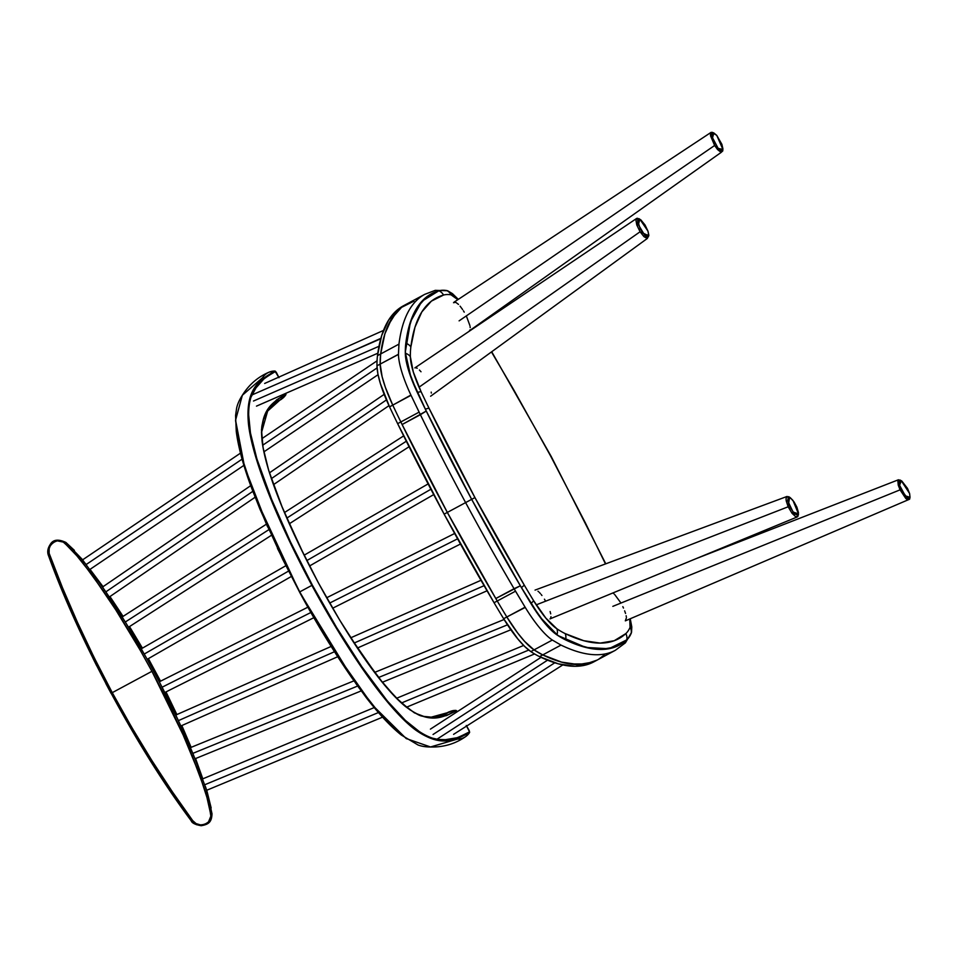 <?xml version="1.0" encoding="UTF-8"?>
<svg xmlns="http://www.w3.org/2000/svg" width="958" height="958" viewBox="0 0 958 958"><rect width="100%" height="100%" fill="white"/><g stroke="black" fill="none" stroke-linecap="round" stroke-linejoin="round"><path stroke-width="1.44" d="M384.876 333.875L391.858 318.296L401.558 307.362L413.88 301.183L407.401 303.686L401.558 307.374L396.373 312.26L388.014 325.528L384.876 333.887L380.685 353.945L398.959 344.126A531.63 136.323 -118.2 0 1 424.801 294.322L406.527 304.141A531.63 136.323 61.8 0 0 380.685 353.945L380.17 364.1L382.122 376.745L385.379 387.355L392.756 405.126L410.91 395.055A60.258 15.448 -118.2 0 1 398.456 354.424L380.17 364.1L398.444 354.28L398.959 344.126L380.685 353.945A203.359 52.151 61.8 0 0 380.17 364.1A60.258 15.448 61.8 0 0 392.756 405.126A354.005 90.782 61.8 0 0 400.839 421.951L419.113 412.132L411.03 395.307L392.756 405.126A354.005 90.782 61.8 0 0 400.839 421.951A677.881 173.829 61.8 0 0 402.109 424.538L420.382 414.718A677.881 173.829 61.8 0 0 465.612 502.603L471.659 499.346A675.222 173.147 -118.2 0 1 426.25 411.054L471.659 499.346L520.35 585.805A675.222 173.147 -118.2 0 1 471.659 499.346L465.612 502.603A677.881 173.829 -118.2 0 1 420.394 414.718L419.113 412.132L400.839 421.951A677.881 173.829 61.8 0 0 402.109 424.538A677.881 173.829 61.8 0 0 447.338 512.422L465.612 502.603L447.338 512.422A677.881 173.829 61.8 0 0 495.801 598.51A677.881 173.829 -118.2 0 1 447.338 512.422L495.801 598.522L447.338 512.422A677.881 173.829 -118.2 0 1 402.12 424.538L447.338 512.422L444.129 514.147L447.338 512.422L402.12 424.538L426.25 411.066L410.97 377.5L405.282 352.197L410.455 321.816L421.831 301.339L438.836 290.789A200.701 51.469 -118.2 0 1 446.572 290.525L448.188 291.052M631.43 632.627L625.382 642.854L615.311 650.314A531.63 136.323 -118.2 0 1 561.017 645.093L542.731 654.913A531.63 136.323 61.8 0 0 597.038 660.134L615.311 650.314A531.63 136.323 -118.2 0 1 615.311 650.314A531.63 136.323 -118.2 0 1 561.017 645.093L552.215 639.98A60.258 15.448 -118.2 0 1 525.247 607.408L506.83 616.988A60.258 15.448 61.8 0 0 534.049 649.883L552.335 640.052L534.049 649.883A203.359 52.151 61.8 0 0 542.731 654.913L561.017 645.093L552.215 639.98A60.258 15.448 -118.2 0 1 525.247 607.408L515.524 591.182L497.25 601.001A354.005 90.782 61.8 0 0 506.83 616.988L525.104 607.168L514.063 588.703L520.35 585.805L495.789 598.522A677.881 173.829 61.8 0 0 497.25 601.001L515.524 591.182L514.063 588.703A677.881 173.829 -118.2 0 1 465.612 502.603A677.881 173.829 61.8 0 0 512.015 585.182M429.95 294.621L420.203 303.219L412.742 315.817L407.629 332.282L405.318 350.041L405.976 359.957L409.509 373.345L415.712 389.044L426.25 411.066L420.382 414.718L410.91 395.055A60.258 15.448 61.8 0 1 398.456 354.424L398.959 344.126A531.63 136.323 61.8 0 1 424.801 294.322A531.63 136.323 -118.2 0 1 424.825 294.31M514.063 588.703L495.789 598.522A677.881 173.829 61.8 0 0 497.25 601.001A354.005 90.782 61.8 0 0 506.83 616.988L517.583 632.891L524.613 641.381L534.049 649.883L542.731 654.913L561.616 662.134L570.238 663.954L585.733 663.954L597.074 660.11A531.63 136.323 -118.2 0 1 542.755 654.913L539.546 656.637A531.63 136.323 61.8 0 0 593.84 661.858L597.05 660.134A531.63 136.323 -118.2 0 0 597.672 659.787M626.795 639.848L608.881 648.746L585.781 647.44L557.819 635.489L539.929 616.976L520.338 585.805L532.911 606.701L542.575 620.473L551.76 630.711L559.616 636.627L575.59 644.219L591.984 648.722L606.438 649.117L618.82 645.405M598.786 659.128L604.342 654.925M380.685 353.933A531.63 136.323 -118.2 0 1 406.527 304.129L403.33 305.853A531.63 136.323 61.8 0 0 377.488 355.658L380.685 353.933L377.488 355.658A203.359 52.151 61.8 0 0 376.973 365.8L380.17 364.088L376.973 365.8A60.258 15.448 61.8 0 0 389.559 406.839L392.756 405.126L389.559 406.839A354.005 90.782 61.8 0 0 397.642 423.664L400.839 421.951L397.642 423.664A677.881 173.829 61.8 0 0 444.129 514.147A677.881 173.829 61.8 0 0 494.053 602.726L497.25 601.001L494.053 602.726A354.005 90.782 61.8 0 0 503.633 618.712A60.258 15.448 61.8 0 0 530.852 651.596A203.359 52.151 61.8 0 0 539.546 656.637L542.743 654.913M406.527 304.129A531.63 136.323 -118.2 0 1 407.174 303.794M534.061 649.883L530.852 651.596L534.061 649.883M506.83 616.988L503.633 618.712L506.83 616.988M403.474 305.77L398.36 309.087L388.649 320.02L381.667 335.599L377.488 355.658A203.359 52.151 61.8 0 0 376.973 365.8L377.871 373.752L380.374 383.583L389.559 406.839A354.005 90.782 61.8 0 0 397.642 423.664L444.129 514.147L494.053 602.726A354.005 90.782 61.8 0 0 503.633 618.712L517.955 639.106L524.756 646.554L530.852 651.596A203.359 52.151 61.8 0 0 539.546 656.637L558.418 663.858L575.087 666.277L589.386 663.87L593.984 661.774M561.628 662.134L578.297 664.553L592.595 662.146M631.621 631.705L631.178 633.382A200.701 51.469 -118.2 0 1 626.783 639.86L615.084 647.045L600.87 649.44L584.272 647.033L565.495 639.848A200.701 51.469 -118.2 0 1 556.921 634.879L544.587 622.94L530.9 603.444A351.346 90.1 -118.2 0 1 521.391 587.577L471.659 499.346L425.352 409.222A675.222 173.147 61.8 0 0 471.659 499.346L474.929 497.573A669.235 171.614 -118.2 0 1 429.028 408.24A9.041 1.281 153.9 0 0 425.352 409.222A351.346 90.1 -118.2 0 1 417.329 392.517L408.551 370.291L405.306 353.298A200.701 51.469 -118.2 0 1 405.809 343.275L409.976 323.325L416.922 307.817L426.573 296.944L438.836 290.789A528.972 135.653 61.8 0 0 405.809 343.275A200.701 51.469 61.8 0 0 405.306 353.298A9.041 7.844 -0.7 0 1 410.359 356.675A194.725 49.936 -118.2 0 1 410.85 346.952L414.97 327.217L421.843 311.901L431.387 301.135L443.506 295.064A194.725 49.936 -118.2 0 1 451.002 294.801L457.84 299.674A29.027 7.448 -118.2 0 0 451.002 294.801A9.041 8.574 -80.8 0 0 446.572 290.525A200.701 51.469 61.8 0 0 438.836 290.789A9.041 8.718 74.5 0 1 443.506 295.064A9.041 8.718 -105.5 0 0 438.836 290.789M630.891 623.742L631.478 626.879M452.128 293.783L454.403 295.962M491.502 352.005L513.5 389.403L550.395 455.589L585.35 522.84L605.492 563.927M631.55 632.1A35.003 8.981 61.8 0 1 631.178 633.382A200.701 51.469 61.8 0 1 626.783 639.86A9.041 8.718 47.4 0 0 625.802 633.621A522.984 134.12 -118.2 0 1 565.196 633.609A9.041 8.239 115.7 0 1 565.495 639.848A9.041 8.239 -64.3 0 0 565.196 633.609A194.725 49.936 -118.2 0 1 556.885 628.783A9.041 7.868 123.7 0 1 556.921 634.879A9.041 7.868 -56.3 0 0 556.885 628.783A51.624 13.232 -118.2 0 1 533.558 600.606A9.041 1.808 148.7 0 1 530.9 603.444A9.041 1.808 -31.3 0 0 533.558 600.606A345.371 88.567 -118.2 0 1 524.218 585.015A9.041 1.341 149.5 0 1 521.391 587.577A9.041 1.341 -30.5 0 0 524.218 585.015A669.235 171.614 -118.2 0 1 474.929 497.573L471.659 499.346A675.222 173.147 61.8 0 0 521.391 587.577A351.346 90.1 61.8 0 0 530.9 603.444A57.6 14.765 61.8 0 0 556.921 634.879A200.701 51.469 61.8 0 0 565.495 639.848A528.972 135.653 61.8 0 0 626.783 639.86A9.041 8.718 -132.6 0 0 625.802 633.621A194.725 49.936 -118.2 0 0 630.065 627.334A9.041 8.562 23.2 0 1 631.178 633.382A9.041 8.562 -156.8 0 0 630.065 627.334A29.027 7.448 -118.2 0 0 629.741 618.988L630.065 627.334A194.725 49.936 -118.2 0 1 625.802 633.621L614.222 640.722L600.175 643.093L583.769 640.71L565.196 633.609A194.725 49.936 -118.2 0 1 556.885 628.783L545.821 618.09L533.558 600.606A345.371 88.567 -118.2 0 1 524.218 585.015L474.929 497.573L429.028 408.24A345.371 88.567 -118.2 0 1 421.137 391.822L413.269 371.908L410.359 356.675A194.725 49.936 -118.2 0 1 410.85 346.952A9.041 8.215 -172.9 0 0 405.809 343.275A9.041 8.215 7.1 0 1 410.85 346.952A522.984 134.12 -118.2 0 1 443.506 295.064A194.725 49.936 -118.2 0 1 451.002 294.801A9.041 8.574 99.2 0 0 446.572 290.525A35.003 8.981 61.8 0 1 447.925 290.933M410.359 356.675A9.041 7.844 179.3 0 0 405.306 353.298A57.6 14.765 61.8 0 0 417.329 392.517A9.041 1.736 -25.3 0 1 421.137 391.822A51.624 13.232 -118.2 0 1 410.359 356.675M421.137 391.822A9.041 1.736 154.7 0 0 417.329 392.517A351.346 90.1 61.8 0 0 425.352 409.222A9.041 1.281 -26.1 0 1 429.028 408.24A345.371 88.567 -118.2 0 1 421.137 391.822M718.177 148.382L712.524 137.784L713.854 132.97L716.764 135.365L712.848 132.899L712.034 134.994L712.764 138.575L717.65 147.736L720.188 150.286L722.344 150.693L722.907 148.753L721.889 144.335L716.764 135.365L722.883 149.424L718.177 148.382L717.566 149.568L718.177 148.382M713.854 132.97L712.273 132.372L710.573 135.797L714.644 145.484L717.566 149.568L714.644 145.484L459.11 320.858L714.644 145.484L710.596 135.976L710.417 133.761L712.022 132.288M722.739 150.921L721.135 152.418L717.566 149.568L722.727 150.993L722.883 149.424M469.444 330.773L721.135 152.418M453.96 302.237L711.087 132.36M458.487 304.393L455.697 302.285L453.529 302.704M464.235 312.152L463.433 310.823M462.606 309.542L460.091 306.165M469.552 330.69L470.055 329.839M470.21 327.612L470.091 326.642M469.899 325.576L466.498 316.356M909.609 499.13L907.489 499.777L905.765 498.435L900.065 489.849L898.257 485.143L899.586 485.287L905.286 495.813L910.016 497.334L909.609 493.526L907.489 488.388L901.825 481.048L899.43 480.844L899.586 485.287L898.257 485.143L899.909 479.994L901.298 480.724L899.586 485.287L901.694 490.412L906.879 497.394L908.974 498.388L910.028 497.274L909.609 493.526L901.298 480.724M910.016 497.334L909.645 498.986L905.909 498.567L900.065 489.849L612.833 606.354L900.065 489.849L898.257 485.143L897.826 480.557L898.496 479.754L696.035 558.682M909.585 499.214L625.454 620.808M897.826 480.557L899.921 479.994M625.323 620.856L626.436 617.742M626.328 616.808L626.149 615.766M625.55 613.431L624.64 610.833M623.478 608.067L622.82 606.654M620.556 602.462L614.737 594.571M613.958 593.828L613.216 593.218M648.782 235.668L647.249 238.518L643.968 236.65L640.088 231.764L636.759 224.914L638.399 224.735L639.812 219.166L647.955 231.118L645.045 225.01L640.782 219.801L638.387 218.951L637.609 220.568L640.315 229.118L646.039 236.41L647.955 236.901L648.746 235.285L647.955 231.118L648.746 234.758L644.794 235.369L638.399 224.735L636.759 224.914L640.088 231.764L648.794 235.812L648.746 234.758M640.088 231.764L420.215 386.373L640.088 231.764M430.621 396.229L647.249 238.518M638.687 218.58L636.759 224.914L635.92 220.029L637.369 218.22M421.017 371.764L419.4 370.004M417.233 368.243L415.533 367.68M431.328 393.079L431.196 392.121M798.481 513.895L798.337 515.117L792.038 513.308L793.092 512.039L798.481 513.895L792.973 500.435L790.386 497.813L788.434 497.166L787.668 500.471L790.039 507.153L794.158 513.296L797.619 515.308L798.481 512.674L796.864 507.105L794.038 501.92L790.422 497.825L787.727 500.806L793.092 512.039L792.038 513.308L788.159 506.782L537.57 604.33L788.159 506.782L786.207 500.83L786.039 498.543L787.093 496.436L535.043 590.104M798.026 516.266L795.643 516.673L792.038 513.308L788.159 506.782L789.56 497.202L790.422 497.825M786.434 497.01L788.745 496.699L790.47 497.968M550.551 618.425L550.994 616.665M550.706 613.862L550.12 611.539M545.234 600.534L544.431 599.181M541.941 595.505L541.114 594.427M540.3 593.457L539.498 592.595M538.731 591.84L538.001 591.218M275.042 371.081L275.473 371.476A0.754 0.73 -112.1 0 0 274.862 371.057L274.862 371.057A15.065 14.55 -112.1 0 0 269.294 372.099A15.065 14.55 67.9 0 1 274.862 371.057C260.792 379.679 244.625 387.236 248.589 425.136C253.499 464.546 281.856 529.271 311.877 585.374C281.856 529.271 253.499 464.546 248.589 425.136C244.625 387.236 260.792 379.679 274.862 371.057A0.754 0.73 67.9 0 1 275.509 371.464L264.755 377.967L255.966 387.906L250.733 397.702L248.912 405.174L248.397 412.191L250.445 432.908L256.864 458.81L271.545 499.154L290.502 541.965L312.356 585.11L336.593 627.502L361.801 666.696L387.272 700.897L405.33 720.356L421.316 733.169L430.429 737.708L438.273 739.456L445.422 739.684L458.391 737.504L469.54 731.816L466.259 725.481M277.461 548.407L299.531 591.996L282.586 559.077L260.013 509.285L250.852 486.077C243.069 464.834 238.195 446.632 236.267 431.459L235.572 415.556L236.626 408.156C237.476 404.108 239.392 399.785 242.374 395.223L235.56 420.227L244.577 466.893L268.204 527.738L299.722 591.9L268.192 527.702L244.577 466.929L235.56 420.167L242.35 395.259L262.708 377.584A15.065 14.55 67.9 0 1 269.294 372.099M278.982 377.691L274.922 371.045L269.318 372.087C258.073 376.805 249.092 384.517 242.374 395.223M456.08 710.453L455.804 710.405A15.065 14.55 -124.1 0 0 447.661 712.812A15.065 14.55 55.9 0 1 455.804 710.405L455.888 710.381C450.116 711.399 447.362 712.213 447.649 712.836C443.554 715.77 438.069 717.219 431.208 717.171L455.804 710.405A0.754 0.73 55.9 0 1 456.463 710.8L457.337 711.662L456.463 710.8L446.524 715.59L435.171 717.542L425.723 717.135L414.407 712.86L400.516 702.178L384.625 685.233L362.088 654.937L339.755 620.185L318.391 582.847L298.896 544.515L282.011 506.626L268.779 470.725L263.067 447.637L261.474 429.555L263.917 417.233L268.683 408.779L276.467 399.977L285.867 393.989L285.807 393.295M299.722 591.9L311.877 585.374L299.722 591.9L335.144 652.278L372.411 705.064L406.168 738.522L430.621 747M267.677 411.042L285.843 394.756A15.065 14.562 65.9 0 1 279.712 400.049A15.065 14.562 -114.1 0 0 285.843 394.756L267.641 411.09L261.45 432.765M278.742 377.177A59.887 15.352 -118.2 0 0 276.335 372.399L275.509 371.464C261.474 380.063 245.356 387.583 249.26 425.328C254.133 464.594 282.418 529.163 312.356 585.11L311.877 585.374C342.677 642.171 380.757 700.693 410.719 726.068C439.89 749.719 454.846 739.947 469.516 732.583C455.792 739.947 441.147 748.006 415.497 729.936C385.427 707.615 344.126 645.033 311.877 585.374L312.356 585.11C343.048 641.692 381.033 700.106 410.91 725.386C439.973 748.916 454.882 739.169 469.54 731.816A0.754 0.73 53.9 0 1 469.516 732.583A15.065 14.55 53.9 0 1 465.911 736.415A15.065 14.55 -126.1 0 0 469.516 732.583A0.754 0.73 -126.1 0 0 469.54 731.816L466.63 726.056A59.887 15.352 -118.2 0 1 469.216 730.607L469.588 732.427M465.911 736.415A15.065 14.55 53.9 0 1 457.373 739.109L430.429 747M239.225 447.614L243.955 465.456M250.457 484.892L252.361 490.005M253.355 492.592L267.605 526.9M311.362 613.312L335.983 653.991L356.771 684.778M358.364 687.006L374.279 707.591M392.289 727.038L397.941 732.151M285.867 393.475L285.867 393.989A0.754 0.73 65.9 0 1 285.843 394.756A0.754 0.73 -114.1 0 0 285.867 393.989C273.725 402.216 259.331 408.431 262.061 440.967C266.252 475.91 291.867 533.211 318.391 582.847C345.335 632.328 379.284 685.114 405.402 706.453C430.465 725.493 443.207 716.764 456.463 710.8A0.754 0.73 -124.1 0 0 455.804 710.405L431.256 717.171M431.208 717.171C419.281 715.686 422.706 717.614 409.413 709.459L395.905 697.616L378.278 677.318L350.856 637.92C334.067 611.755 318.535 584.284 304.261 555.484L284.634 512.829C278.191 497.873 272.898 483.766 268.755 470.522C262.971 451.302 260.672 436.501 261.869 426.142L263.127 420.215L267.641 411.09C271.246 405.569 275.257 401.893 279.7 400.049C280.718 400.097 282.79 398.312 285.903 394.696L285.951 394.516M235.572 420.694L240.721 453.864L254.984 496.759L299.531 591.996L353.993 680.839L381.811 716.273L406.527 738.774M49.133 553.317L62.533 587.841L77.43 622.293L94.016 657.32L112.266 692.658L151.927 671.319L140.359 650.47L115.834 609.971L91.932 574.692L72.82 550.754L63.3 542.096L57.24 540.839L53.253 542.42L50.355 545.605L49.157 548.671L49.133 553.317M86.22 564.501L242.087 459.145L86.22 564.501L66.03 542.563L64.509 542.97L80.46 559.544L82.077 559.173L80.46 559.544L103.201 590.751L104.769 590.272L126.24 623.538L146.849 658.661L159.699 682.551L177.625 718.955L193.564 755.179C169.518 697.304 139.916 642.339 104.769 590.272L82.077 559.173L104.769 590.272L103.201 590.751C120.373 616.138 136.611 642.998 151.927 671.319C167.099 699.603 180.559 727.9 192.307 756.233L205.79 792.29L210.796 814.647C213.023 824.227 196.809 828.79 192.714 820.635L196.115 823.629L200.737 824.982L204.976 824.323L208.521 821.892L210.844 816.144L208.892 803.463L199.48 774.435L183.218 735.121L151.927 671.319L112.266 692.658L131.593 727.122L151.831 760.472L172.356 791.787L192.714 820.635L191.157 820.659L185.397 812.719M150.49 760.88L138.886 742.079M111.14 693.472L105.823 683.473M96.722 665.81L92.95 658.254M72.006 613.467L59.612 584.188M82.077 559.173L65.958 542.479C58.234 538.839 52.977 539.546 50.151 544.599C47.589 548.515 47.074 552.299 48.619 555.939L48.666 556.047C79.526 641.644 137.078 748.402 191.157 820.659L192.714 820.635C165.004 783.021 138.18 740.354 112.266 692.658C86.699 644.746 65.791 598.786 49.565 554.766L48.666 556.047L49.565 554.766C44.978 546.731 57.827 535.797 64.509 542.97L66.03 542.563L74.389 550.359M103.153 586.823L90.028 569.375M191.133 747.348L181.84 725.541M176.871 714.56L166.009 691.915M160.537 681.174L148.394 658.625M142.443 648.147L129.51 626.58M123.079 616.389L109.954 596.547M193.564 755.179L206.976 791.14L193.564 755.179L192.307 756.233L193.564 755.179M202.809 778.842L195.492 758.305M211.167 807.977L206.976 791.14L205.79 792.29L206.976 791.14L205.407 786.482M196.713 824.778L194.725 823.856M210.796 814.647L211.969 813.593M430.896 489.251L306.799 560.586L430.896 489.251M288.562 571.076L144.251 654.039L288.562 571.076M406.312 441.231L286.885 518.062L406.312 441.231M268.815 529.678L125.294 622.005L268.815 529.678M386.433 399.917L271.365 478.641L386.433 399.917M252.828 491.322L105.847 591.876L252.828 491.322M377.069 367.92L262.72 445.207L377.069 367.92M457.589 538.827L329.672 603.061L457.589 538.827M310.859 612.509L162.106 687.209L310.859 612.509M484.089 585.673L354.173 643.034L484.089 585.673M334.498 651.715L178.404 720.632L334.498 651.715M507.501 624.82L378.422 677.557L507.501 624.82M357.633 686.048L192.809 753.383L357.633 686.048M528.744 650.063L401.486 702.968L528.744 650.063M378.446 712.548L204.808 784.734L378.446 712.548M378.985 346.293L253.499 401.019L378.985 346.293M380.853 338.354L342.856 355.31L380.853 338.354M547.545 660.17L433.052 734.487L547.545 660.17M424.801 294.322L435.279 290.334L447.422 290.753M458.307 299.363L452.463 293.663L447.877 290.909M491.753 351.826L551.221 456.487L605.779 563.819M630.244 618.772L631.789 626.891L631.55 632.148M414.874 367.884L636.663 218.424M639.812 219.166L638.723 218.604M797.343 516.913L549.988 618.892M469.552 732.535L465.935 736.391C455.517 743.791 443.698 747.324 430.477 747C425.508 746.953 421.352 746.27 417.999 744.965L401.27 735.002C390.517 726.404 378.769 713.854 366.028 697.34L351.826 677.785C333.528 651.344 316.08 622.748 299.507 592.02M456.966 711.135L455.888 710.381M285.903 394.696L285.867 393.367M278.754 377.165L274.922 371.045M48.619 555.939C79.275 641.094 137.186 748.653 191.205 820.766C191.863 822.994 195.192 824.646 201.18 825.712C208.76 824.407 211.754 822.024 211.993 813.701L206.976 791.14M433.711 494.603L309.542 565.986M291.316 576.465L147.209 659.308M428.106 483.922L304.117 555.197M285.855 565.699L141.281 648.817M409.078 446.739L289.376 523.739M271.353 535.33L128.504 627.227M403.665 435.89L284.514 512.53M266.384 524.194L122.157 616.976M388.996 405.641L273.473 484.676M255.127 497.226L109.284 597.014M384.158 394.361L269.473 472.821M250.709 485.658L102.554 587.014M378.063 374.686L263.929 451.829M243.895 465.372L89.944 569.423M377.057 360.819L261.893 438.668M240.494 453.134L82.604 559.843M460.475 544.036L332.666 608.222M313.841 617.682L164.812 692.514M454.643 533.486L326.654 597.756M307.865 607.192L159.315 681.797M487.059 590.787L357.454 648.015M337.719 656.721L180.858 725.972M480.988 580.297L350.772 637.788M331.169 646.446L175.793 715.039M510.854 629.765L382.242 682.3M361.178 690.91L195.037 758.772M504.112 619.491L374.542 672.432M353.957 680.839L190.403 747.647M534.588 653.955L406.467 707.22M382.565 717.159L206.689 790.278M523.655 645.452L396.564 698.286M374.219 707.579L202.737 778.866M377.811 353.215L256.481 406.132M380.733 338.785L251.894 394.983M383.475 330.438L264.659 383.451M554.778 662.78L436.968 739.241M541.03 657.344L430.405 729.134M562.813 664.924L453.577 734.355"/></g></svg>
